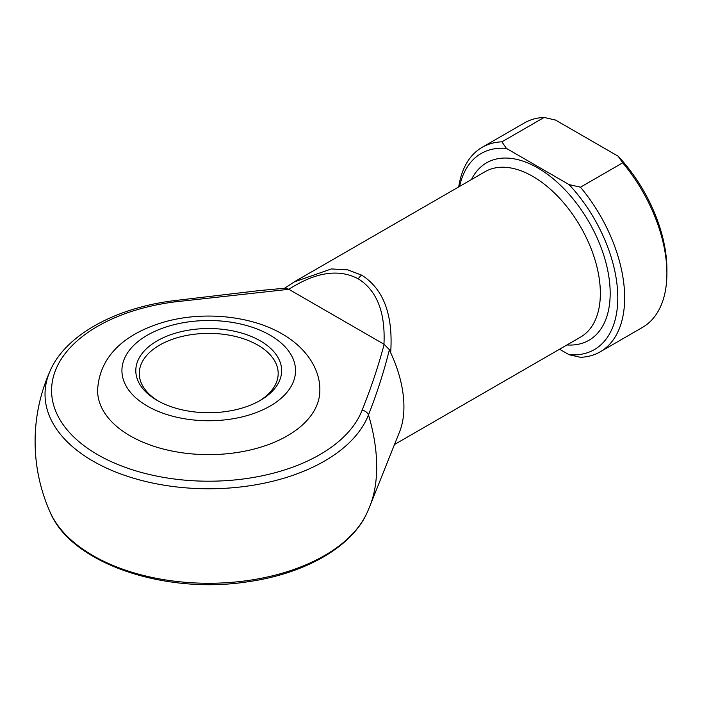 <?xml version="1.0" encoding="UTF-8"?>
<svg xmlns="http://www.w3.org/2000/svg" width="702" height="702" viewBox="0 0 702 702"><rect width="100%" height="100%" fill="white"/><g stroke="black" fill="none" stroke-linecap="round" stroke-linejoin="round"><path stroke-width="1.05" d="M157.16 400.403L157.16 400.403A72.92 42.102 180 0 1 157.16 340.865A72.92 42.102 180 0 1 260.284 340.865A72.92 42.102 180 0 1 260.284 400.403A72.92 42.102 180 0 1 157.16 400.403M259.029 401.114A69.445 40.093 0 0 0 278.176 373.473A69.445 40.093 0 0 0 257.827 345.121A69.445 40.093 0 0 0 182.143 336.425A69.445 40.093 0 0 0 139.277 373.473A69.445 40.093 0 0 0 158.415 401.114M319.84 390.479A111.118 64.154 180 0 1 251.246 449.754A111.118 64.154 180 0 1 130.151 435.845A111.118 64.154 180 0 1 97.604 390.479C99.351 352.869 129.73 331.686 165.742 321.577C204.054 311.109 250.991 315.707 282.265 333.994C307.274 348.403 320.358 370.296 319.84 390.479M294.164 281.932L331.414 268.936L347.709 269.84L361.767 275.184C383.617 289.101 393.252 314.952 390.672 352.746L389.399 349.71C383.897 371.77 376.921 393.489 368.471 414.882A149.842 86.513 60 0 1 376.693 466.883A149.842 86.513 60 0 1 369.945 505.949A173.622 173.622 0 0 1 367.216 512.399A163.689 94.507 0 0 1 208.722 583.274A163.689 94.507 0 0 1 50.228 512.399C71.288 563.285 163.926 594.506 246.709 581.932C303.913 574.157 351.965 547.358 367.216 512.399M390.672 352.746A95.49 55.133 60 0 1 399.631 431.677L369.945 505.949M288.847 289.303L174.429 301.939A157.143 90.725 0 0 0 57.818 365.172A157.143 90.725 0 0 0 97.604 454.633A157.143 90.725 0 0 0 252.562 477.606A157.143 90.725 0 0 0 362.083 410.275C370.893 388.46 378.255 366.479 384.152 344.331L288.847 289.303C315.716 272.043 338.864 268.559 358.292 278.852A6.941 4.01 -60 0 1 361.767 275.184M284.564 288.232L295.665 281.054L485.091 171.692A95.49 55.133 -120 0 1 532.836 176.421A95.49 55.133 -120 0 1 595.217 260.574A95.49 55.133 -120 0 1 580.58 337.092L394.489 444.524M501.895 141.83L506.423 148.412L569.068 184.582L580.466 187.197A118.068 68.164 60 0 1 600.219 351.816L642.444 327.43A118.068 68.164 -120 0 0 666.9 273.385A118.068 68.164 -120 0 0 622.7 162.811L618.181 156.23L555.528 120.06L544.129 117.445A118.068 68.164 -120 0 0 524.385 122.938L482.151 147.323A118.068 68.164 60 0 1 501.895 141.83L544.129 117.445M580.466 187.197L622.7 162.811M600.219 351.816A118.068 68.164 60 0 1 580.466 357.309L569.068 354.703L559.573 349.219M458.722 186.916A118.068 68.164 60 0 1 482.151 147.323M506.423 148.412A113.206 65.356 -120 0 0 459.599 186.407M569.068 354.703A113.206 65.356 -120 0 0 617.795 297.771A113.206 65.356 -120 0 0 569.068 184.582M618.181 156.23A113.206 65.356 60 0 1 666.9 269.419L666.9 273.385M383.959 344.226C385.477 312.32 376.921 290.531 358.292 278.852M384.152 344.331L389.399 349.71M362.083 410.275A6.941 5.537 21.2 0 1 368.471 414.882A163.689 94.507 180 0 1 254.387 485.021A163.689 94.507 180 0 1 92.971 461.091A163.689 94.507 180 0 1 50.228 370.638C65.716 335.091 115.154 308.011 173.543 300.719L259.556 290.558L285.679 288.145L288.662 289.198M173.543 300.719A6.941 1.237 82.6 0 1 174.429 301.939M147.341 406.072A86.811 50.123 0 0 0 270.112 406.072A86.811 50.123 0 0 0 270.112 335.196A86.811 50.123 0 0 0 147.341 335.196A86.811 50.123 0 0 0 147.341 406.072M471.463 179.563A102.439 59.144 60 0 1 537.75 167.918A102.439 59.144 60 0 1 608.625 275.245A102.439 59.144 60 0 1 566.953 344.954M50.228 370.638A173.622 173.622 0 0 0 50.228 512.399"/></g></svg>
